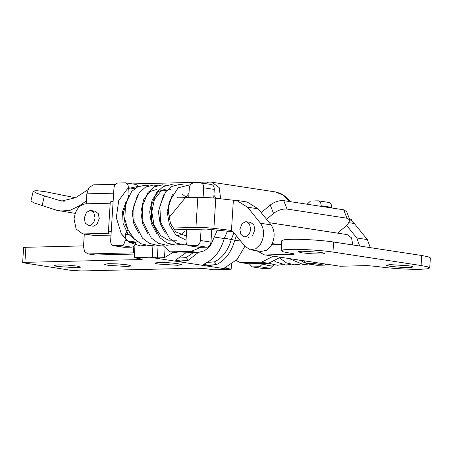 <?xml version="1.0" encoding="UTF-8"?>
<svg xmlns="http://www.w3.org/2000/svg" width="453" height="453" viewBox="0 0 453 453"><rect width="100%" height="100%" fill="white"/><g stroke="black" fill="none" stroke-linecap="round" stroke-linejoin="round"><path stroke-width="0.68" d="M86.506 212.332L84.23 218.125L85.266 223.069L88.488 225.475L89.156 225.52C92.463 224.994 94.422 222.44 95.028 217.859L93.873 212.717L90.776 210.509L90.102 210.464L86.506 212.332M307.066 204.212L310.605 200.979L318.249 200.832L328.821 202.446M317.802 200.804C319.971 201.047 321.064 202.689 321.086 205.73L331.658 207.349L331.619 207.961M321.047 206.347L321.086 205.73M315.837 262.695L313.855 263.527L324.427 265.141L316.783 265.288L306.211 263.669L303.561 260.82M306.211 263.669L313.855 263.527M324.427 265.141L326.409 264.309M331.658 207.349C331.636 204.303 330.543 202.661 328.374 202.417M252.004 266.857L263.023 268.504L252.004 266.857L249.292 263.754M252.451 266.885L259.648 266.709L263.21 263.414M351.398 220.452L351.46 219.456L349.371 218.64M370.299 247.638L367.332 239.586L354.342 223.522L349.546 219.076M355.69 265.871L361.092 265.741M359.722 246.024L356.76 237.972L346.658 225.481M273.827 264.897L270.22 268.329L263.023 268.504M354.342 223.522L349.354 222.763M367.332 239.586L356.76 237.972M190.515 184.677L178.159 187.808L169.75 200.906C167.984 206.291 167.927 211.619 169.592 216.891L188.992 193.284M137.355 241.585L137.338 241.636C133.301 243.482 129.428 242.621 125.708 239.065L121.262 233.697L116.313 217.616L118.726 200.554L127.531 188.624L139.609 186.064M126.257 201.206L122.537 211.636L123.097 223.403L127.644 233.38L134.847 239.501M352.847 244.977L351.511 237.825L347.219 234.62L269.359 222.723M242.117 223.584L239.841 229.382L240.877 234.326L244.099 236.732L244.767 236.777C248.074 236.251 250.033 233.697 250.639 229.116L249.484 223.975L246.381 221.766L245.713 221.721L242.117 223.584M289.575 201.54L282.966 195.09L275.509 191.947L211.834 182.219L219.212 187.627L220.656 198.799M216.217 198.301L213.912 195.3M86.206 203.793L86.829 193.844L89.014 187.468L93.635 184.83L115.424 184.297M75.475 197.763L45.124 191.653L36.45 190.656L33.222 191.104L35.98 192.944L44.36 195.906L61.568 201.064L75.577 197.695L87.689 189.869M75.238 213.363L56.704 210.271L33.703 202.78L30.946 200.945L33.222 191.104M60.045 211.041L69.768 210.469L79.235 205.911L80.158 206.053M86.393 200.821L79.235 205.911M162.491 245.028L169.875 251.834L178.267 252.995L198.063 252.514L204.501 250.752L210.317 246.002L217.276 230.271M134.433 254.059L95.492 255.005L88.443 253.923L133.425 252.836L133.845 246.177M84.298 234.088L83.516 246.528L84.552 251.477L87.769 253.884L95.492 255.005M280.367 257.276L268.555 263.284L261.506 262.208L273.318 256.2M261.506 262.208L240.373 262.604L248.765 263.765L241.715 262.689M236.121 260.526L240.373 262.604M198.063 252.514L191.013 251.438L200.832 247.355M191.013 251.438L169.875 251.834M87.769 253.884L88.443 253.923M268.555 263.284L248.765 263.765M261.732 212.191L260.713 212.032M134.501 253.001L133.425 252.836M412.842 266.874C412.842 267.208 411.505 267.412 408.833 267.485L400.469 267.298L389.954 266.29L386.143 265.215L390.152 264.631L409.031 265.826C411.471 266.205 412.74 266.551 412.842 266.874L412.842 266.896M324.722 253.408C324.722 253.742 323.385 253.946 320.718 254.02L312.349 253.833L301.84 252.825L298.029 251.755L302.032 251.166L320.911 252.361L324.722 253.431M281.149 250.69L281.783 240.656L284.173 239.779L290.86 239.326C302.106 239.003 322.598 240.3 333.601 242.032L332.972 252.072C321.964 250.333 301.471 249.037 290.226 249.36L283.544 249.813L281.149 250.69L283.357 251.845L294.744 254.059L293.233 254.28L293.272 253.652M256.919 250.781L264.229 254.807L340.254 266.245L367.253 265.588L377.898 266.579C388.901 268.312 409.393 269.614 420.644 269.286L427.326 268.839L429.716 267.961L427.507 266.8L421.086 265.532L421.72 255.498L428.142 256.766L430.35 257.921L429.716 267.961M343.657 209.801L346.624 211.596L349.909 220.011L346.941 218.216L343.657 209.801L283.737 200.645L287.021 209.06C282.361 208.725 277.859 210.181 273.527 213.425L270.237 205.011C274.575 201.772 279.071 200.317 283.737 200.645M337.576 233.142L347.547 224.733L349.909 220.011M340.254 266.245L264.229 254.807M266.239 254.937L293.233 254.28M281.54 244.546L271.67 244.784M266.579 219.286L273.527 213.425M270.237 205.011L261.2 212.638M333.601 242.032L421.72 255.498M332.972 252.072L421.086 265.532M287.021 209.06L346.941 218.216M154.954 262.966C154.813 263.301 156.075 263.68 158.748 264.093L177.627 265.294L181.636 264.705L177.825 263.635L168.244 262.678L158.946 262.434L154.937 263.023M104.569 264.19C104.428 264.524 105.691 264.903 108.363 265.316L127.242 266.511L131.251 265.928L127.435 264.852L117.859 263.901L108.561 263.657L104.552 264.246M54.184 265.413C54.037 265.747 55.306 266.121 57.978 266.54L76.851 267.734L80.861 267.145L77.05 266.075L67.469 265.124L58.171 264.88L54.162 265.469M178.822 258.119L186.217 257.576L188.369 260.226L198.244 252.508M185.934 252.808L175.447 260.164L180.107 261.273L188.369 260.226L180.475 260.979L175.504 259.999M207.021 262.429L214.416 261.885C222.519 257.927 228.17 250.39 231.364 239.263L233.929 232.734M203.697 264.309L208.674 265.288L216.562 264.535L214.416 261.885M227.338 231.358L224.241 238.561C220.804 250.543 214.716 258.663 205.99 262.921L203.646 264.473L208.306 265.583L216.562 264.535C225.294 260.277 231.375 252.157 234.813 240.175L224.314 238.187M236.392 235.775L234.813 240.175L240.673 241.07M22.65 262.683L23.596 247.627L25.866 247.293L24.921 262.349L22.65 262.683L70.628 270.288L81.314 270.968L196.483 268.17L207.168 268.85L213.159 269.767L229.059 269.382L231.166 269.207L224.626 267.87L237.089 259.501L244.892 246.285M83.556 245.894L25.866 247.293M24.921 262.349L140.09 259.558L142.355 259.224L134.207 257.7L152.208 257.145L157.321 257.921L164.496 257.587L173.154 252.332M135.039 244.427L134.207 257.7M231.466 264.388L231.166 269.207M152.95 245.401L152.208 257.145M94.332 211.109L92.791 211.455M92.684 226.115L93.386 226.166L96.982 224.303L99.258 218.51L98.222 213.561L94.988 211.149M211.755 229.654L210.968 242.1C210.566 245.152 209.258 246.857 207.055 247.208L199.411 247.355L188.839 245.736L196.483 245.588C198.686 245.243 199.988 243.538 200.396 240.486L201.104 229.195M213.742 198.04L214.286 189.416L203.708 187.797C203.691 184.756 202.593 183.114 200.43 182.87L193.227 183.04C191.024 183.391 189.722 185.096 189.314 188.148L188.72 197.565M211.002 184.484C213.17 184.728 214.263 186.37 214.286 189.416M111.002 235.124L94.49 235.526L83.913 233.912L109.111 233.301L108.392 231.998L111.234 231.404M113.125 201.296L110.289 201.891L108.392 231.998M110.204 203.21L85.81 203.805C79.196 204.852 75.283 209.96 74.066 219.116L76.138 229.008L82.576 233.827L94.49 235.526M83.913 233.912L82.576 233.827M211.449 184.513L200.43 182.87M203.708 187.797L203.108 197.372M233.148 231.766L206.506 229.065L174.06 229.852L186.71 229.546L186.002 240.837C186.019 243.878 187.117 245.52 189.28 245.764L199.858 247.383M252.593 235.56L254.869 229.762L253.833 224.818L250.583 222.406M248.329 237.378L248.997 237.423M127.888 229.512L125.436 234.167L125.039 240.441L135.611 242.055C135.209 245.113 133.901 246.811 131.698 247.162L124.054 247.31L113.482 245.69L124.501 247.338M125.039 240.441C124.632 243.493 123.329 245.198 121.127 245.549L113.924 245.719C111.761 245.475 110.662 243.833 110.645 240.792L113.958 188.103C114.366 185.051 115.668 183.346 117.871 183.001L125.515 182.853L136.093 184.467L138.454 186.5M177.287 197.842L197.825 197.344C203.289 197.259 209.286 197.565 215.804 198.255L233.369 200.226L231.466 230.458L213.907 228.363C207.389 227.672 201.398 227.366 195.928 227.451L172.774 228.012M233.369 200.226L236.557 200.385L247.542 207.202L260.532 223.267C264.637 229.767 264.575 236.806 260.356 244.388L255.775 248.765L250.464 249.796L245.084 246.523L232.995 231.574L231.466 230.458M247.542 207.202L258.114 208.822L247.128 201.998L236.557 200.385M258.114 208.822L271.104 224.881C275.209 231.387 275.152 238.425 270.928 246.002L266.347 250.379L261.036 251.409L250.464 249.796M128.261 196.449L127.961 194.026L128.352 187.752C128.335 184.711 127.236 183.069 125.073 182.825M162.667 228.255L162.129 228.267M260.532 223.267L271.104 224.881M300.413 260.339L296.069 259.671M306.658 263.697L317.23 265.316M349.671 218.708L349.648 219.144M270.22 268.329L259.648 266.709M186.041 240.135L176.002 235.118L169.377 224.66L167.157 211.494L172.372 194.643M165.328 233.21L160.079 223.267L158.414 211.704L163.624 194.869M186.036 197.01L186.398 197.621M156.585 233.42L151.336 223.476L149.677 211.913L152.27 199.569L158.782 191.353L165.271 189.286M147.842 233.635L142.599 223.691L140.934 212.129L143.527 199.779L150.039 191.562L156.528 189.501M139.105 233.844L133.856 223.901L132.197 212.338L137.401 195.503M130.362 234.059L125.113 224.116L123.454 212.553L128.658 195.719M176.551 240.237L168.21 240.152L160.713 235.634L154.037 225.101L151.812 211.84L154.428 199.399L160.991 191.126L170.838 189.552M211.834 182.219L208.805 182.032L205.203 183.556M113.635 193.193L86.829 193.844M44.36 195.906L42.089 205.73M58.958 200.458L64.247 201.268M178.267 252.995L171.217 251.919M269.331 222.689L337.604 233.125M186.217 257.576L193.34 252.632M140.147 258.606L140.09 259.558M226.143 267.027L226.053 268.425M158.103 245.492L157.321 257.921M165.022 249.167L164.496 257.587M215.441 237.219L224.241 238.561M150.102 257.315L229.059 269.382M207.055 247.208L196.483 245.588M210.968 242.1L200.396 240.486M215.804 198.255L213.907 228.363M197.825 197.344L195.928 227.451M128.352 187.752L134.643 188.714M121.127 245.549L131.698 247.162M125.436 234.167L131.013 235.022M227.978 229.937L231.557 230.486M92.757 226.126L88.488 225.475M90.776 210.509L95.017 211.155M309.801 264.218L309.28 264.139M304.558 262.746L300.311 260.322M305.888 204.031L307.157 203.952M308.493 264.02L303.385 264.614L289.252 258.629M299.812 264.218L294.637 264.824L286.545 262.933L279.66 258.017M291.069 264.427L285.854 265.039L274.948 261.551M282.332 264.643L277.276 265.248L268.895 263.272M273.589 264.852L268.17 265.452L260.164 263.487M187.072 244.682L184.365 244.852L176.41 243.108L169.575 238.425L160.583 222.146L159.875 205.979L165.498 192.004L171.817 186.426L179.643 184.399L183.68 184.977M180.605 244.456L175.436 245.062L167.066 243.04L160.022 237.819L151.602 221.347L151.206 205.73L156.721 192.265L163.222 186.562L171.279 184.62L174.79 185.147M171.863 244.665L166.693 245.277L158.318 243.25L151.274 238.023L142.854 221.523L142.469 205.922L147.984 192.474L154.484 186.772L162.542 184.835L166.053 185.356M163.125 244.88L157.904 245.486L149.524 243.437L142.485 238.182L134.065 221.506L133.754 206.002L139.269 192.65L145.583 187.072L153.403 185.039L157.31 185.571M154.382 245.09L149.326 245.702L140.974 243.737L133.924 238.584L128.091 229.954L124.886 219.377L125.453 204.065L131.715 191.421L137.701 186.846L144.858 185.249L148.573 185.781M145.639 245.305L140.22 245.905L129.411 242.355L121.262 233.697M186.33 235.611L185.351 235.736L175.928 231.942L170.464 223.363L168.442 212.112M182.287 194.105L186.54 197.616M184.892 231.46L181.172 234.501L176.88 235.922M177.565 197.536L177.797 197.825M278.929 244.609L272.27 243.589M246.381 221.766L250.639 222.417M290.707 201.715L286.364 197.066L280.56 193.437L275.407 191.93M208.805 182.032L132.31 183.89"/></g></svg>
